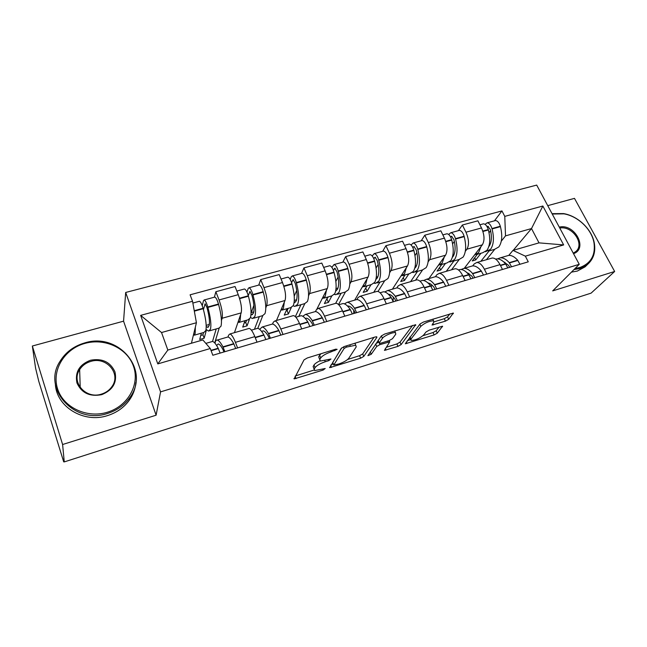 <?xml version="1.0" encoding="UTF-8"?>
<svg xmlns="http://www.w3.org/2000/svg" width="647" height="647" viewBox="0 0 647 647"><rect width="100%" height="100%" fill="white"/><g stroke="black" fill="none" stroke-linecap="round" stroke-linejoin="round"><path stroke-width="0.97" d="M337.144 349.364L335.769 349.162L307.325 357.961L304.017 359.886L294.15 378.899L323.12 370.068L325.198 368.507L314.725 370.561L314.191 369.146L315.073 367.625C316.731 365.482 320.136 363.517 325.279 361.738L328.83 360.622L330.965 358.996L320.354 361.042L319.78 359.514L320.71 357.912C322.432 355.664 325.934 353.634 331.207 351.822L337.144 349.364M445.435 321.138L448.694 319.303L453.321 313.059L423.381 322.069L420.065 323.953L405.313 343.783L434.129 334.928L437.267 333.173L442.524 326.217L429.301 330.116L426.098 331.919L423.559 335.114C419.596 338.462 415.463 340.233 411.16 340.419L410.991 339.068L420.833 326.331C424.877 322.837 429.123 320.993 433.579 320.807L433.733 322.319L432.042 325.061L445.435 321.138L444.279 318.688L447.53 316.852L449.988 313.835M156.105 415.204L123.569 321.171L32.35 346.016L62.605 444.513L156.105 415.204L160.553 391.88L579.243 264.316L552.692 290.891L614.65 271.473L591.091 293.14L64.263 461.909L63.398 459.079L63.641 461.643L64.126 461.481M62.605 444.513L64.263 461.909M376.877 337.33L376.748 336.788L375.09 337.006L344.527 346.452L341.22 348.369L329.727 367.666L360.638 358.187L363.776 356.408L376.877 337.33L376.627 336.763M384.633 334.054L415.689 324.721L401.116 344.6L397.978 346.371L384.431 350.383L389.745 341.818L379.943 344.616L376.732 346.444L371.224 354.289L367.9 355.688L381.326 335.955L384.633 334.054M32.35 346.016L35.593 368.183L38.771 381.318L63.641 461.643M123.569 321.171L125.68 292.468L536.703 185.091L579.243 264.316M614.65 271.473L574.479 198.37L547.742 205.649M228.019 336.998L228.634 335.13L229.92 333.973C231.529 334.402 233.365 337.184 235.427 342.328L237.595 347.924M234.457 332.655L241.177 312.889C242.075 308.627 241.096 302.553 238.258 294.676L219.042 299.949C221.864 307.907 222.892 314.005 222.139 318.259L221.452 320.548M219.171 328.142L214.731 342.942M219.042 299.949L215.855 291.724L214.392 297.183M257.021 342.174L254.837 336.626C252.742 331.539 250.842 328.797 249.144 328.409L248.367 328.627M238.258 294.676L235.039 286.532L215.855 291.724M272.533 324.058L273.325 322.174L274.862 320.961C276.698 321.3 278.679 323.985 280.806 329L283.022 334.467M258.751 285.092L260.717 279.585L263.984 287.624C266.847 295.404 267.745 301.429 266.661 305.699L265.78 307.932M262.755 315.679L257.789 328.369M301.737 328.927L299.496 323.516C297.345 318.55 295.307 315.906 293.382 315.599L292.493 315.849M276.471 320.491L285.012 300.515C286.225 296.245 285.384 290.252 282.504 282.545L279.205 274.587L260.717 279.585M315.445 311.579L316.407 309.687L318.178 308.417C320.216 308.684 322.327 311.272 324.511 316.165L326.784 321.502M301.534 273.422L303.961 267.89L307.301 275.743C310.204 283.354 310.964 289.298 309.581 293.584L308.538 295.792M304.802 303.653L298.76 316.391M344.819 316.165L342.522 310.875C340.322 306.031 338.155 303.483 336.028 303.249L335.033 303.532M316.973 308.894L327.285 288.586C328.789 284.3 328.078 278.388 325.158 270.842L321.785 263.062L303.961 267.89M356.845 299.545L357.953 297.644L359.942 296.326C362.174 296.52 364.407 299.011 366.647 303.799L368.968 309.015M342.813 262.172L345.668 256.6L349.081 264.283C352.017 271.732 352.655 277.603 350.998 281.898L349.792 284.082M345.409 292.04L338.518 304.543M386.356 303.864L384.019 298.696C381.762 293.956 379.482 291.506 377.169 291.336L376.077 291.651M354.669 300.143L368.078 277.078C369.849 272.783 369.267 266.944 366.315 259.552L362.87 251.942L345.668 256.6M396.797 287.931L398.059 286.023L400.25 284.656C402.652 284.785 404.998 287.187 407.286 291.862L409.64 296.965M382.676 251.303L385.927 245.706L389.405 253.22C392.373 260.523 392.891 266.321 390.974 270.616L389.623 272.783M384.633 280.822L378.026 291.465M426.422 291.991L424.044 286.936C421.747 282.31 419.353 279.949 416.878 279.836L415.689 280.183M392.405 289.185L407.473 265.966C409.494 261.663 409.017 255.897 406.041 248.658L402.539 241.21L385.927 245.706M435.399 276.714L436.79 274.797L439.159 273.39C441.731 273.463 444.182 275.776 446.503 280.345L448.905 285.335M421.197 240.797L424.812 235.185L428.338 242.536C431.331 249.693 431.751 255.419 429.584 259.722L428.112 261.873M422.556 269.977L415.528 280.232M465.104 280.531L462.694 275.59C460.349 271.069 457.866 268.78 455.221 268.74L453.951 269.103M428.921 278.574L445.532 255.225C447.789 250.923 447.417 245.221 444.416 238.128L440.858 230.842L424.812 235.185M472.698 265.877L474.211 263.944L476.758 262.504C479.484 262.512 482.023 264.752 484.385 269.225L486.819 274.102M458.424 230.647L462.379 225.019L465.969 232.216C468.978 239.228 469.293 244.889 466.908 249.192L465.314 251.335M459.233 259.496L451.549 269.799M502.468 269.467L500.026 264.631C497.648 260.207 495.068 257.999 492.286 258.007L490.936 258.396M464.279 268.303L482.33 244.841C484.805 240.538 484.53 234.91 481.505 227.954L477.898 220.821L462.379 225.019M191.423 343.242L196.421 322.732L161.54 332.534L167.84 350.059L202.859 339.942L210.291 348.515L212.823 355.26L528.267 261.825L525.34 256.155L512.974 250.389L539.016 242.868L531.502 228.561L505.517 235.864L501.296 241.137M210.291 348.515L157.795 363.905L140.65 315.38L192.531 301.276L196.421 322.732M505.517 235.864L504.773 216.381L501.951 210.914L190.097 294.806L192.531 301.276M504.773 216.381L542.849 206.021L563.658 244.922L525.34 256.155M160.553 391.88L125.68 292.468M513.249 250.308L531.502 228.561L542.849 206.021M508.768 255.395L512.974 250.389M494.72 249.346L486.431 259.698M494.437 220.829L501.951 210.914M157.795 363.905L167.84 350.059M140.65 315.38L161.54 332.534M539.016 242.868L563.658 244.922M321.033 353.723L319.602 355.268L320.71 357.912M319.78 359.514L318.68 356.877L319.602 355.268M319.893 360.832C316.795 362.344 314.83 363.743 314.005 365.029L315.073 367.625M314.191 369.146L313.124 366.558L314.005 365.029M295.331 375.956L314.03 370.06M347.674 359.449L359.562 355.704L362.692 353.917L373.95 337.354M331.167 364.657L333.318 363.978M346.444 347.107L344.131 348.442L333.787 365.005L338.729 364.01C343.678 362.288 347.043 360.371 348.814 358.244L356.23 346.865L355.753 345.215L346.444 347.107L345.967 346.008M333.771 365.037L332.712 362.466L341.77 347.819M355.243 344.042L355.34 343.112M412.616 325.401L400.016 342.166L401.116 344.6M386.235 347.293L396.886 343.937L400.016 342.166M378.827 342.093L376.117 343.436M395.786 334.159L395.503 332.712C393.247 331.838 383.97 335.809 382.442 338.308L379.263 342.829L379.377 343.339L380.994 343.128L389.251 340.54L392.478 338.704L395.786 334.159M394.848 331.264L394.969 330.852M378.05 340.654L379.199 342.934M434.024 321.874L444.279 318.688M409.575 337.645L410.732 339.481M423.001 335.696L433.013 332.542L436.151 330.779L439.24 326.994M407.262 340.662L410.691 339.578M203.433 309.622L205.139 303.839L207.008 307.665C209.224 315.962 209.935 321.971 209.143 325.7L207.558 327.317L206.215 326.525M209.596 330.819L218.993 328.126L220.999 326.193C222.058 321.705 221.258 314.458 218.597 304.454L218.476 304.025C217.23 299.893 216.009 297.571 214.812 297.07L214.432 297.175M201.354 333.173L199.705 339.489L204.185 338.195L206.498 329.695L208.569 331.11L210.469 329.194C211.44 324.721 210.582 317.459 207.905 307.406L207.784 306.977C206.53 302.828 205.325 300.491 204.169 299.973L203.481 300.709L202.236 305.732M199.114 301.348L199.47 301.251C200.619 301.777 201.807 304.114 203.061 308.279L203.182 308.708C205.875 318.777 206.757 326.048 205.827 330.52L203.967 332.421L194.375 335.17M193.332 335.421L195.168 333.561L195.354 327.107M211.456 341.753L212.531 341.438C214.068 341.745 215.952 344.018 218.176 348.248L220.117 353.1M224.889 351.693L222.94 346.849C220.7 342.627 218.799 340.371 217.238 340.071C216.082 339.942 215.338 341.001 215.006 343.258M235.694 348.49L233.729 343.67C231.456 339.489 229.507 337.257 227.89 336.982L226.749 337.313M205.843 343.387L212.531 341.438L216.211 328.927M216.616 345.498L218.233 343.953C219.535 344.204 221.112 346.088 222.98 349.606L223.959 351.968M203.522 332.55L202.923 334.814L200.764 335.437M209.377 324.454L206.183 325.36M209.046 324.551L209.474 322.966M204.185 338.195L202.923 334.814M248.262 295.63L249.944 291.546L251.926 295.267C254.069 303.411 254.586 309.371 253.47 313.124L251.546 314.814L250.963 314.677M253.729 318.203L262.577 315.671L264.979 313.649C266.427 309.129 265.86 301.947 263.28 292.112L263.167 291.692C261.93 287.64 260.628 285.392 259.277 284.947L258.832 285.068M250.462 317.499L252.516 318.542L254.829 316.545C256.196 312.032 255.573 304.834 252.977 294.959L252.856 294.539C251.618 290.471 250.34 288.206 249.014 287.745L248.173 288.513L246.968 292.088M244.073 289.096L244.493 288.983C245.795 289.444 247.073 291.716 248.311 295.792L248.432 296.213C251.036 306.104 251.683 313.31 250.357 317.814L248.084 319.812L239.058 322.392M237.837 322.716L240.086 320.75L240.668 314.377M256.333 328.716L257.611 328.344C259.39 328.571 261.461 330.73 263.83 334.822L265.844 339.562M270.43 338.203L268.416 333.472C266.03 329.396 263.944 327.245 262.14 327.026L259.649 329.331M280.847 335.114L278.817 330.415C276.398 326.363 274.263 324.244 272.411 324.042L271.069 324.43M244.987 320.702L242.722 327.091L247.049 325.845L249.402 319.367M254.457 329.258L259.326 316.601M261.671 331.507L263.094 330.843C264.599 331.021 266.338 332.817 268.327 336.222L269.346 338.518M246.572 320.249L245.747 322.538L244.178 322.99M253.81 311.87L251.044 312.655M251.254 312.598L253.883 305.335M247.049 325.845L245.747 322.538M291.579 282.634L293.14 279.698L295.218 283.305C297.305 291.32 297.636 297.216 296.221 301.001L294.07 302.756M296.302 306.031L304.632 303.653L307.406 301.542C309.209 296.989 308.862 289.888 306.363 280.216L306.249 279.803C305.02 275.832 303.653 273.649 302.149 273.26L301.648 273.398M293.172 305.829L294.919 306.427L297.62 304.333C299.343 299.796 298.938 292.67 296.423 282.965L296.31 282.553C295.081 278.558 293.73 276.358 292.258 275.954L291.271 276.754L290.171 279.391M287.405 277.28L287.891 277.142C289.346 277.555 290.689 279.755 291.926 283.758L292.04 284.17C294.563 293.9 294.983 301.025 293.301 305.57L290.64 307.648L282.149 310.075M280.766 310.455L283.386 308.393L284.34 302.092M299.601 316.148L301.057 315.72C303.055 315.865 305.303 317.928 307.81 321.891L309.881 326.517M314.305 325.206L312.234 320.597C309.711 316.634 307.446 314.588 305.424 314.45L302.78 316.278M324.341 322.23L322.255 317.645C319.707 313.722 317.394 311.7 315.324 311.579L313.811 312.016M287.098 308.659L284.259 315.113L288.441 313.916L291.271 307.592M295.356 316.666L300.944 304.705M305.303 318.453L306.346 318.203C308.029 318.316 309.921 320.03 312.016 323.33L313.059 325.554M288.133 308.368L287.106 310.681L286.079 310.972M296.658 299.739L294.296 300.402M294.215 296.124L296.722 290.479M288.441 313.916L287.106 310.681M333.407 270.397L334.814 268.262L336.99 271.78C339.012 279.65 339.174 285.489 337.483 289.29L335.672 291.004M337.394 294.288L345.231 292.048L348.361 289.856C350.496 285.287 350.342 278.25 347.916 268.748L347.803 268.343C346.59 264.437 345.158 262.318 343.517 261.978L342.959 262.132M334.345 294.385L335.858 294.725L338.907 292.557C340.961 287.988 340.775 280.935 338.324 271.392L338.211 270.988C336.998 267.065 335.583 264.93 333.965 264.583L331.879 267.389M329.218 265.877L329.76 265.731C331.353 266.087 332.768 268.23 333.981 272.152L334.095 272.565C336.553 282.116 336.763 289.177 334.734 293.746L331.725 295.905L323.726 298.194M322.19 298.615L325.174 296.472L326.46 290.22M341.333 304.017L342.959 303.548C345.158 303.621 347.576 305.578 350.205 309.428L352.332 313.941M356.602 312.671L354.467 308.174C351.831 304.341 349.396 302.392 347.172 302.327L344.439 303.855M366.275 309.808L364.132 305.335C361.463 301.526 358.996 299.601 356.723 299.545L355.049 300.038M327.762 297.038L324.39 303.548L328.433 302.384L331.838 295.905M335.631 303.362L341.139 293.212M347.528 306.071L348.062 306.015C349.914 306.071 351.936 307.697 354.135 310.9L355.219 313.083M353.772 313.512L353.731 310.309M328.288 296.892L326.557 299.375M338.001 288.028L336.028 288.586M335.85 281.405L338.138 276.989M328.433 302.384L327.075 299.221M373.812 258.76L375.05 257.223L377.306 260.644C379.271 268.392 379.279 274.166 377.322 277.992L375.875 279.496M377.088 282.941L384.455 280.83L387.909 278.574C390.351 273.98 390.392 267.017 388.03 257.668L387.925 257.271C386.72 253.438 385.232 251.376 383.461 251.085L382.854 251.254M374.087 283.24L375.397 283.418L378.77 281.178C381.148 276.592 381.148 269.605 378.77 260.223L378.665 259.827C377.452 255.977 375.98 253.907 374.241 253.6L372.162 255.953M369.583 254.869L370.173 254.708C371.904 255.015 373.368 257.094 374.581 260.951L374.686 261.356C377.072 270.753 377.088 277.741 374.75 282.327L371.402 284.567L363.881 286.71M362.207 287.179L365.506 284.963L367.108 278.752M381.617 292.315L383.396 291.797C385.79 291.805 388.362 293.673 391.103 297.41L393.279 301.809M397.395 300.588L395.212 296.197C392.462 292.476 389.874 290.616 387.464 290.616L384.674 291.959M406.728 297.822L404.545 293.455C401.763 289.759 399.142 287.923 396.692 287.939L394.856 288.465M367.059 285.804L363.193 292.363L367.1 291.239L371.014 284.672M373.723 292.331L379.991 282.108M388.378 294.248C390.376 294.28 392.511 295.833 394.775 298.906L395.883 301.041M393.077 301.203L393.327 297.119M367.1 285.796L365.676 288.158M377.929 276.714L376.303 277.175M376.085 268.012L378.18 264.445M367.1 291.239L365.717 288.141M412.851 247.631L413.918 246.564L416.247 249.896C418.156 257.506 418.019 263.232 415.827 267.065L414.751 268.246M415.439 271.975L422.37 269.993L426.122 267.672C428.848 263.062 429.066 256.163 426.777 246.968L426.672 246.58C425.475 242.819 423.939 240.813 422.046 240.563L421.391 240.749M412.479 272.411L413.611 272.5L417.299 270.195C419.96 265.585 420.138 258.671 417.833 249.443L417.719 249.046C416.522 245.27 415.002 243.248 413.142 242.997L411.08 245.003M408.572 244.242L409.211 244.065C411.055 244.323 412.584 246.353 413.781 250.138L413.886 250.535C416.199 259.779 416.037 266.701 413.409 271.303L409.753 273.6L402.677 275.622M400.873 276.132L404.48 273.851L406.356 267.672M420.518 281.016L422.442 280.45C425.014 280.394 427.724 282.181 430.57 285.804L432.794 290.107M436.765 288.926L434.541 284.631C431.686 281.024 428.961 279.245 426.373 279.31L423.542 280.523M445.783 286.257L443.551 281.987C440.672 278.396 437.914 276.641 435.285 276.722L433.32 277.296M405.054 274.943L400.719 281.55L404.504 280.458L408.88 273.851M410.594 281.655L417.558 271.368M427.926 282.917C429.899 283.2 431.921 284.672 434 287.325L435.14 289.411M431.306 286.823L431.719 284.866M416.506 265.788L415.212 266.16M414.986 255.565L416.903 252.629M404.504 280.458L403.235 277.725M107.515 412.188C128.122 405.968 139.93 384.367 133.549 366.42C127.459 348.377 105.049 337.734 84.959 343.387C64.789 348.773 51.534 369.793 57.502 388.572C63.155 407.448 87.013 418.682 107.515 412.188M84.692 342.918C118.846 331.911 150.913 370.545 129.449 398.091C124.119 405.354 116.905 410.441 107.79 413.36C74.737 425.103 41.829 388.782 59.928 361.479C65.582 352.267 73.839 346.08 84.692 342.918M101.765 394.646C89.836 396.967 81.554 393.053 76.936 382.911C74.866 372.114 79.379 364.56 90.483 360.25C102.194 358.09 110.346 361.948 114.956 371.839C117.253 382.474 112.861 390.076 101.765 394.646M90.758 361.422C85.938 362.862 82.234 365.595 79.646 369.615C70.838 382.312 85.994 399.458 101.474 394.104C105.922 392.713 109.4 390.222 111.923 386.615C121.45 373.869 106.48 356.23 90.758 361.422M135.854 382.62C135.296 388.984 133.08 394.896 129.206 400.356C123.917 407.578 116.743 412.64 107.685 415.544C83.835 423.672 55.965 406.664 55.351 383.687M575.11 268.448L579.914 267.494C590.865 263.361 595.572 255.217 594.035 243.046C591.868 229.434 578.2 216.252 563.949 213.85L552.239 214.02M552.037 213.656L563.577 213.583C578.159 216.041 592.151 229.531 594.375 243.474C595.709 252.063 593.493 258.994 587.702 264.283L579.914 268.513L573.978 269.581M587.015 264.963L585.106 266.839L577.342 271.061L571.43 272.136M559.275 227.129C574.544 223.223 588.406 248.602 573.525 253.664M573.258 253.179L575.749 251.586C585.155 244.17 572.28 225.407 559.776 228.059M450.595 236.964L451.485 236.26L453.887 239.503C455.739 246.992 455.464 252.662 453.046 256.503L452.374 257.28M452.528 261.372L459.046 259.512L463.074 257.134C466.066 252.508 466.455 245.682 464.222 236.632L464.117 236.244C462.937 232.548 461.343 230.599 459.354 230.397L458.65 230.583M449.592 261.906L450.571 261.93L454.542 259.568C457.469 254.95 457.817 248.1 455.577 239.018L455.472 238.638C454.283 234.918 452.706 232.96 450.733 232.742L448.703 234.489M446.252 233.963L446.94 233.777C448.897 233.996 450.466 235.969 451.655 239.689L451.76 240.077C454.008 249.168 453.684 256.026 450.773 260.644L446.842 262.997L440.178 264.906M438.254 265.448L442.144 263.103L444.295 256.964M458.432 269.936L460.179 269.492C462.912 269.378 465.751 271.077 468.695 274.595L470.951 278.8M474.793 277.66L472.528 273.463C469.576 269.961 466.73 268.262 463.98 268.384L461.117 269.508M483.503 275.08L481.231 270.907C478.262 267.421 475.383 265.747 472.593 265.885L470.49 266.491M441.812 264.437L437.048 271.077L440.704 270.025L445.516 263.378M446.284 271.319L453.911 260.976M466.22 272.031L471.889 276.14L473.054 278.178M468.517 274.385L468.905 273.285M453.798 255.225L452.811 255.508M452.625 243.846L454.356 241.412M440.704 270.025L439.539 267.599M487.094 226.693L487.806 226.288L490.28 229.45C492.084 236.826 491.671 242.439 489.051 246.289L488.808 246.588M488.404 251.117L494.543 249.362L498.821 246.936C502.064 242.302 502.598 235.54 500.43 226.636L500.333 226.256C499.161 222.625 497.527 220.724 495.432 220.562L494.688 220.756M485.493 251.715L490.563 249.289C493.75 244.663 494.251 237.878 492.068 228.941L491.963 228.561C490.79 224.913 489.164 223.005 487.094 222.835L485.08 224.372M482.694 224.032L483.422 223.83C485.485 224.008 487.102 225.924 488.275 229.58L488.38 229.96C490.572 238.913 490.086 245.698 486.924 250.324L482.727 252.742L476.459 254.53M474.421 255.112L478.57 252.71L480.972 246.604M495.586 259.083L496.661 258.889C499.549 258.719 502.501 260.345 505.533 263.766L507.83 267.874M511.542 266.774L509.238 262.674C506.205 259.261 503.237 257.652 500.333 257.821L497.462 258.881M519.962 264.283L517.657 260.199C514.6 256.81 511.599 255.217 508.671 255.403L506.447 256.05M477.389 254.271L472.221 260.943L475.763 259.916L480.972 253.244M480.867 261.307L489.1 250.923M503.326 261.558L508.518 265.335L509.699 267.324M504.644 262.795L504.903 262.253M489.868 245.011L489.181 245.205M489.035 232.742L490.596 230.704M475.763 259.916L474.688 257.749M444.416 238.128L428.338 242.536M406.041 248.658L389.405 253.22M366.315 259.552L349.081 264.283M325.158 270.842L307.301 275.743M282.504 282.545L263.984 287.624M481.505 227.954L465.969 232.216M482.33 244.841L466.908 249.192M445.532 255.225L429.584 259.722M462.694 275.59L446.503 280.345M407.473 265.966L390.974 270.616M424.044 286.936L407.286 291.862M368.078 277.078L350.998 281.898M384.019 298.696L366.647 303.799M327.285 288.586L309.581 293.584M342.522 310.875L324.511 316.165M285.012 300.515L266.661 305.699M299.496 323.516L280.806 329M241.177 312.889L222.139 318.259M254.837 336.626L235.427 342.328M500.026 264.631L484.385 269.225M330.738 350.723L331.207 351.822M328.393 359.578L328.83 360.622M324.826 360.654L325.279 361.738M322.707 369.073L323.12 370.068M295.105 376.376L296.019 378.641M334.37 349.598L334.839 350.698M362.692 353.917L363.776 356.408M359.562 355.704L360.638 358.187M330.657 365.482L331.474 367.423M343.452 346.857L344.131 348.442M332.712 362.466L333.787 365.005M349.744 344.843L350.221 345.935M415.495 324.689L415.77 325.287M396.886 343.937L397.978 346.371M385.288 348.596L385.984 350.164M387.715 341.018L388.168 342.037M379.377 343.339L379.943 344.616M375.681 344.067L376.732 346.444M370.197 351.952L371.224 354.289M381.366 335.89L382.442 338.308M378.204 340.435L379.263 342.829M432.835 323.443L433.498 324.867M419.854 324.22L420.833 326.331M410.052 337.014L410.991 339.068M442.289 326.185L442.556 326.751M436.151 330.779L437.267 333.173M433.013 332.542L434.129 334.928M406.146 342.117L406.801 343.573M453.062 313.027L453.353 313.649M447.53 316.852L448.694 319.303M218.476 304.025L207.784 306.977M203.061 308.279L194.237 310.714M203.182 308.708L194.318 311.158M218.176 348.248L210.979 350.359M218.338 348.555L211.108 350.682M233.899 343.978L223.102 347.156M218.597 304.454L207.905 307.406M233.729 343.67L222.94 346.849M205.431 304.025L204.8 304.195M263.167 291.692L252.856 294.539M248.311 295.792L239.503 298.227M248.432 296.213L239.625 298.647M263.83 334.822L255.128 337.378M264 335.122L255.258 337.694M278.994 330.714L268.594 333.779M263.28 292.112L252.977 294.959M278.817 330.415L268.416 333.472M250.268 291.716L249.54 291.918M306.249 279.803L296.31 282.553M291.926 283.758L283.758 286.014M292.04 284.17L283.887 286.427M307.81 321.891L299.796 324.252M307.996 322.182L299.925 324.559M322.441 317.936L312.412 320.888M306.363 280.216L296.423 282.965M322.255 317.645L312.234 320.597M293.503 279.852L292.67 280.078M347.803 268.343L338.211 270.988M333.981 272.152L326.428 274.239M334.095 272.565L326.557 274.643M350.205 309.428L342.837 311.595M350.399 309.711L342.967 311.894M364.326 305.619L354.661 308.457M347.916 268.748L338.324 271.392M364.132 305.335L354.467 308.174M335.219 268.4L334.281 268.659M387.925 257.271L378.665 259.827M374.581 260.951L367.593 262.884M374.686 261.356L367.714 263.28M391.103 297.41L384.334 299.399M391.298 297.685L384.464 299.69M404.739 293.73L395.414 296.472M388.03 257.668L378.77 260.223M404.545 293.455L395.212 296.197M375.478 257.352L374.459 257.635M426.672 246.58L417.719 249.046M413.781 250.138L407.327 251.918M413.886 250.535L407.448 252.306M430.57 285.804L424.367 287.624M430.781 286.071L424.505 287.915M443.761 282.254L434.752 284.898M426.777 246.968L417.833 249.443M443.551 281.987L434.541 284.631M414.371 246.677L413.271 246.984M464.117 236.244L455.472 238.638M451.655 239.689L445.71 241.331M451.76 240.077L445.832 241.711M468.695 274.595L463.017 276.261M468.905 274.854L463.155 276.544M481.449 271.166L472.747 273.73M464.222 236.632L455.577 239.018M481.231 270.907L472.528 273.463M451.962 236.365L450.781 236.689M500.333 226.256L491.963 228.561M488.275 229.58L482.799 231.092M488.38 229.96L482.921 231.472M505.533 263.766L500.357 265.286M505.752 264.016L500.495 265.561M517.875 260.45L509.464 262.925M500.43 226.636L492.068 228.941M517.657 260.199L509.238 262.674M488.315 226.385L487.102 226.717M492.286 258.007L476.758 262.504M249.144 328.409L229.92 333.973M293.382 315.599L274.862 320.961M336.028 303.249L318.178 308.417M377.169 291.336L359.942 296.326M416.878 279.836L400.25 284.656M455.221 268.74L439.159 273.39M64.182 461.667L63.641 461.837M319.262 358.414L319.747 359.578M313.666 367.989L314.159 369.194M293.973 378.471L294.15 378.899M329.558 367.253L329.727 367.666M354.896 343.25L355.753 345.215M389.187 340.565L389.745 341.818M394.702 330.94L395.503 332.712M432.803 319.157L433.579 320.807M214.812 297.07L204.169 299.973M199.47 301.251L192.846 303.063M227.89 336.982L217.238 340.071M208.415 327.075L207.558 327.317M259.277 284.947L249.014 287.745M257.611 328.344L251.408 330.148M244.493 288.983L236.834 291.069M272.411 324.042L262.14 327.026M252.548 314.531L251.546 314.814M302.149 273.26L292.258 275.954M301.057 315.72L295.881 317.224M287.891 277.142L281.041 279.011M315.324 311.579L305.424 314.45M295.121 302.432L294.078 302.731M343.517 261.978L333.965 264.583M342.959 303.548L338.745 304.769M329.76 265.731L323.662 267.389M356.723 299.545L347.172 302.327M336.214 290.754L335.696 290.899M383.461 251.085L374.241 253.6M383.396 291.797L380.08 292.759M370.173 254.708L364.787 256.18M396.692 287.939L387.464 290.616M422.046 240.563L413.142 242.997M422.442 280.45L419.976 281.17M409.211 244.065L404.488 245.35M435.285 276.722L426.373 279.31M79.646 369.615L80.22 387.513M129.206 400.356L129.449 398.091M594.035 243.046L594.375 243.474M585.106 266.839L587.702 264.283M459.354 230.397L450.733 232.742M460.179 269.492L458.488 269.977M446.94 233.777L442.839 234.901M472.593 265.885L463.98 268.384M495.432 220.562L487.094 222.835M496.661 258.889L495.707 259.172M483.422 223.83L479.904 224.792M508.671 255.403L500.333 257.821"/></g></svg>
